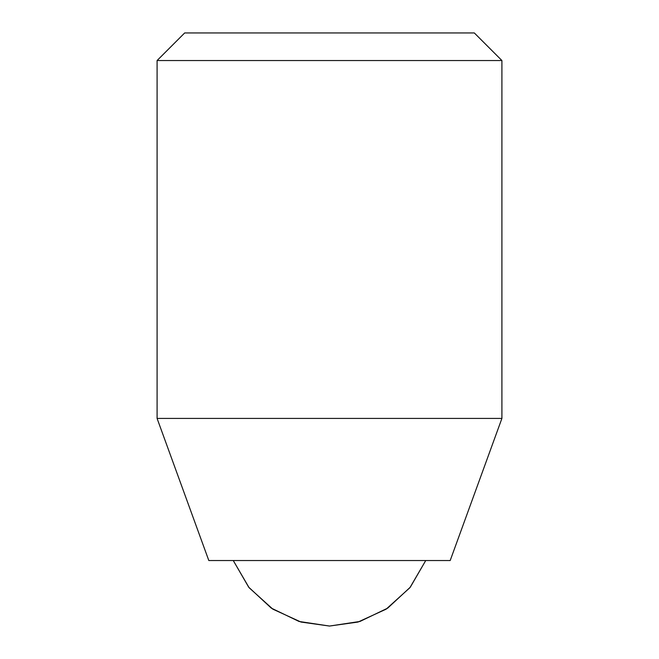 <?xml version="1.0" encoding="UTF-8"?>
<svg xmlns="http://www.w3.org/2000/svg" width="659" height="659" viewBox="0 0 659 659"><rect width="100%" height="100%" fill="white"/><g stroke="black" fill="none" stroke-linecap="round" stroke-linejoin="round"><path stroke-width="0.99" d="M323.182 560.537L432.947 560.537M157.089 418.424L501.911 418.424L501.911 60.537L157.089 60.537L157.089 418.424L208.812 560.537L450.188 560.537L501.911 418.424M157.089 60.537L184.677 32.95L474.323 32.95L501.911 60.537M425.739 560.537L409.89 587.713L386.174 609.147L358.002 622.047L329.5 626.05L300.998 622.047L272.826 609.147L249.11 587.713L233.261 560.537L248.69 587.185L271.286 608.117L299.046 621.462L329.5 626.05L359.954 621.462L387.714 608.117L410.31 587.185L425.739 560.537L410.31 587.185L387.714 608.117L359.954 621.462L329.5 626.05L299.046 621.462L271.286 608.117L248.69 587.185L233.261 560.537"/></g></svg>
